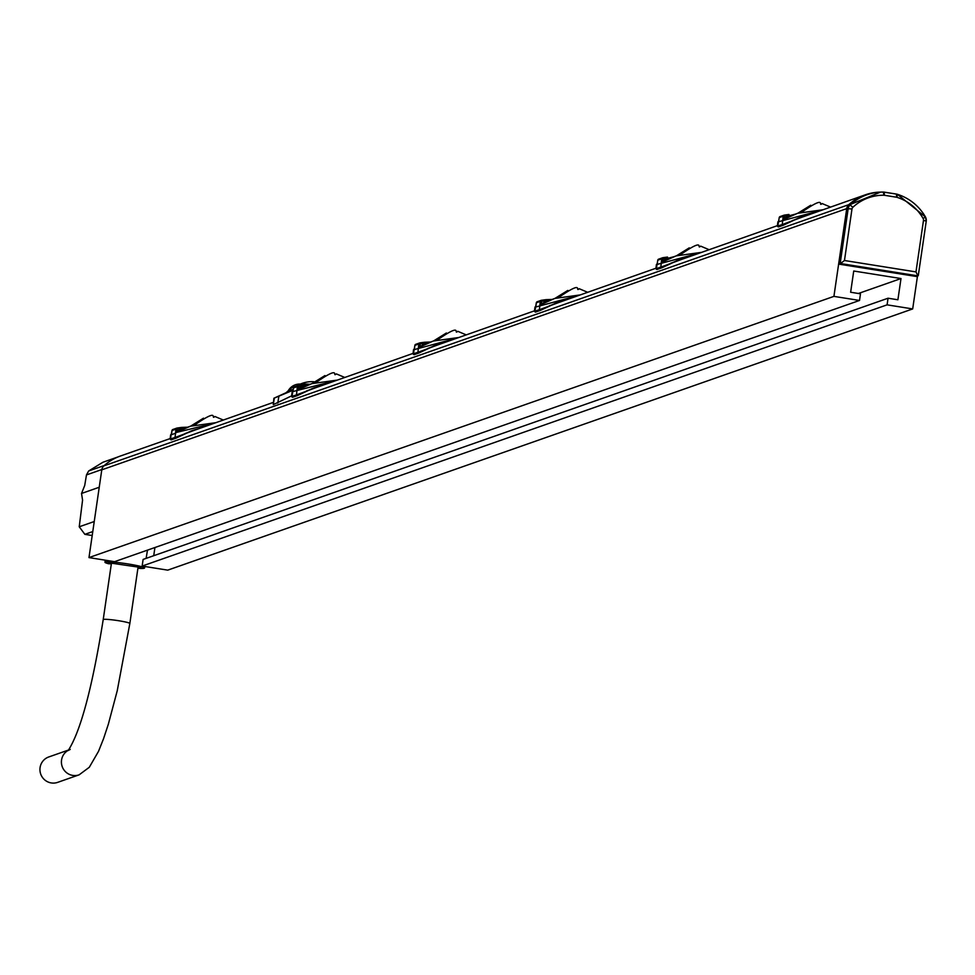 <?xml version="1.0" encoding="UTF-8"?>
<svg xmlns="http://www.w3.org/2000/svg" width="975" height="975" viewBox="0 0 975 975"><rect width="100%" height="100%" fill="white"/><g stroke="black" fill="none" stroke-linecap="round" stroke-linejoin="round"><path stroke-width="1.46" d="M917.438 276.352L912.685 308.929L167.737 570.143L142.143 566.061L143.118 559.431L888.054 298.216L887.092 304.846L142.143 566.061M912.685 308.929L887.092 304.846M883.898 195.232A46.081 45.35 70.7 0 0 852.893 207.261A3.01 2.962 70.7 0 0 851.979 209.016L844.472 260.508L840.474 263.53L844.472 260.508L915.976 271.903L917.926 275.876L915.976 271.903L923.483 220.411A3.01 2.962 70.7 0 0 923.106 218.461A46.081 45.35 70.7 0 0 896.951 197.316A3.01 2.962 70.7 0 0 896.525 197.218L884.325 195.268A3.01 2.962 70.7 0 0 883.898 195.232L883.362 192.063A49.433 48.653 70.7 0 0 881.059 192.099A49.798 49.006 70.7 0 0 865.337 194.817A49.798 49.006 70.7 0 0 848.823 204.652A6.727 6.618 70.7 0 0 846.727 208.626L833.918 296.376L859.523 300.458L860.486 293.816L850.639 292.244L853.734 271.013L900.997 278.545L897.902 299.776L888.054 298.216M859.523 300.458L114.575 561.673L88.981 557.59L101.778 469.84A6.727 6.618 -109.3 0 1 103.886 465.867A49.798 49.006 -109.3 0 1 120.388 456.032L170.162 438.579M154.928 547.523L153.733 555.701M291.598 396.021L289.1 397.008M273.207 402.443L184.982 433.582M865.337 194.817L792.224 220.642M777.404 225.652L670.776 263.226M655.956 268.235L549.327 305.821M534.507 310.818L427.879 348.404M413.059 353.401L306.43 390.987M286.333 392.596L273.89 398.251L293.036 390.232L286.333 392.596A3.364 3.315 70.7 0 0 288.076 391.06L293.17 389.439M291.623 395.874L273.268 404.649L273.89 398.251M190.515 431.194L194.464 430.06M197.718 428.915L192.27 430.548L176.048 438.141A0.67 0.658 -109.3 0 1 175.902 438.214L175.902 438.214A0.67 0.658 -109.3 0 1 175.025 437.482L170.089 439.067L171.405 439.798A0.67 0.658 -109.3 0 1 170.515 439.067L171.064 434.838L175.561 433.253L175.025 437.482L202.91 427.099M186.542 427.574L176.17 432.498L190.393 426.221L215.28 422.76L190.393 426.221L186.542 427.574M187.797 427.148L182.033 428.647L177.267 431.048L175.561 433.253L175.719 430.926L177.267 431.048L177.072 428.037A1.341 1.341 0 0 0 176.877 428.086A1.341 1.328 -109.3 0 1 177.072 428.037L181.679 427.403L182.423 429.207M175.719 430.926L176.012 429.122L171.99 430.536L171.259 434.204M176.17 432.498L213.038 423.54M170.966 434.874L171.405 434.168M187.627 427.184A1.341 1.328 70.7 0 1 187.419 427.208L177.084 428.037M182.033 428.647L176.012 429.122A1.341 1.328 -109.3 0 1 176.877 428.086L172.855 429.5A1.341 1.341 0 0 0 171.978 430.548A1.341 1.328 -109.3 0 1 173.05 429.451L176.694 428.171M288.039 391.109L288.076 391.06A13.455 13.248 70.7 0 1 295.327 384.796L301.762 383.833L310.062 384.26M286.089 392.669L295.327 384.796A13.455 13.248 70.7 0 1 300.483 384.089L309.904 384.308M311.963 388.611L315.912 387.465M319.166 386.332L313.718 387.965L297.497 395.545A0.67 0.658 -109.3 0 1 297.351 395.631L297.351 395.631A0.67 0.658 -109.3 0 1 296.473 394.899L291.537 396.484L292.853 397.203A0.67 0.658 -109.3 0 1 291.964 396.484L293.438 387.952A1.341 1.328 -109.3 0 1 294.499 386.856L298.143 385.588M324.358 384.503L296.473 394.899L297.168 388.33L298.716 388.464L298.521 385.454A1.341 1.341 0 0 0 298.326 385.503A1.341 1.328 -109.3 0 1 298.521 385.454L303.127 384.82L303.871 386.624L297.619 389.915L311.842 383.638L336.728 380.165L311.842 383.638L303.871 386.624M292.707 391.609L334.486 380.957M292.415 392.291L292.866 391.572M309.246 384.564L303.481 386.063L298.716 388.464L297.619 389.915M433.412 346.028L437.361 344.882M440.615 343.736L435.167 345.382L418.945 352.962A0.67 0.658 -109.3 0 1 418.799 353.048L418.799 353.048A0.67 0.658 -109.3 0 1 417.922 352.316L412.986 353.901L414.302 354.62A0.67 0.658 -109.3 0 1 413.424 353.888L414.887 345.369A1.341 1.328 -109.3 0 1 415.947 344.273L419.591 343.005M445.807 341.92L417.922 352.316L418.628 345.747L420.164 345.881L419.969 342.859A1.341 1.341 0 0 0 419.774 342.92A1.341 1.328 -109.3 0 1 419.969 342.859L424.576 342.237L425.319 344.041L419.067 347.319L433.29 341.043L458.177 337.582L433.29 341.043L425.319 344.041M414.253 348.697L413.863 349.708L455.934 338.374M413.863 349.708L414.314 348.989M430.694 341.981L424.929 343.468L419.067 347.319M554.86 303.432L558.809 302.299M562.063 301.153L556.591 302.798L540.406 310.379A0.67 0.658 -109.3 0 1 540.247 310.452L540.247 310.452A0.67 0.658 -109.3 0 1 539.37 309.733L534.434 311.305L535.75 312.037A0.67 0.658 -109.3 0 1 534.873 311.305L536.335 302.774A1.341 1.328 -109.3 0 1 537.396 301.689L541.04 300.41M567.255 299.337L539.37 309.733L540.077 303.164L541.612 303.298L541.418 300.276A1.341 1.341 0 0 0 541.222 300.324A1.341 1.328 -109.3 0 1 541.418 300.276L546.024 299.654L546.768 301.446L540.516 304.736L554.738 298.46L579.625 294.998L554.738 298.46L546.768 301.446M535.702 306.113L535.312 307.125L577.383 295.778M535.312 307.125L535.763 306.406M552.143 299.398L546.378 300.885L540.516 304.736M676.309 260.849L680.257 259.716M683.512 258.57L678.064 260.203L661.854 267.796A0.67 0.658 -109.3 0 1 661.696 267.869L661.696 267.869A0.67 0.658 -109.3 0 1 660.818 267.138L655.882 268.722L657.199 269.453A0.67 0.658 -109.3 0 1 656.321 268.722L657.784 260.191A1.341 1.328 -109.3 0 1 658.844 259.106L662.488 257.827M688.703 256.754L660.818 267.138L661.525 260.581L663.061 260.703L662.866 257.692A1.341 1.341 0 0 0 662.671 257.741A1.341 1.328 -109.3 0 1 662.866 257.692L667.485 257.059L668.216 258.863L661.964 262.153L676.187 255.877L701.074 252.415L676.187 255.877L668.216 258.863M657.15 263.518L656.76 264.53L698.831 253.195M656.76 264.53L657.211 263.823M657.357 263.738L657.491 261.995M673.591 256.803L667.826 258.302L663.061 260.703L661.964 262.153M797.757 218.266L801.706 217.12M804.96 215.987L799.488 217.632L783.303 225.201A0.67 0.658 -109.3 0 1 783.144 225.286L783.144 225.286A0.67 0.658 -109.3 0 1 782.267 224.555L777.331 226.139L778.647 226.858A0.67 0.658 -109.3 0 1 777.77 226.139L779.232 217.608A1.341 1.328 -109.3 0 1 780.293 216.511L783.937 215.243M810.152 214.159L782.267 224.555L782.974 217.986L784.509 218.12L784.314 215.109A1.341 1.341 0 0 0 784.119 215.158A1.341 1.328 -109.3 0 1 784.314 215.109L788.933 214.476L789.665 216.279L783.412 219.57L797.635 213.281L822.522 209.82L797.635 213.293L789.665 216.279M777.331 226.139L777.892 221.91L820.28 210.612M777.892 221.898L778.501 221.264M778.208 221.947L778.659 221.228M778.806 221.142L778.94 219.399M795.039 214.22L789.275 215.719L784.509 218.12L783.412 219.57M789.275 215.719L783.254 216.194A1.341 1.328 -109.3 0 1 784.119 215.158L780.098 216.572A1.341 1.341 0 0 0 779.22 217.62L783.254 216.194L782.974 217.986M784.327 215.109L788.921 214.476M667.826 258.302L661.806 258.777A1.341 1.328 -109.3 0 1 662.671 257.741L658.649 259.155A1.341 1.341 0 0 0 657.772 260.203L661.806 258.777L661.525 260.581M662.878 257.692L667.473 257.071M546.378 300.885L540.357 301.373A1.341 1.328 -109.3 0 1 541.222 300.324L537.201 301.738A1.341 1.341 0 0 0 536.323 302.786L540.357 301.373L540.077 303.164M551.765 299.447L546.024 299.654L551.765 299.447A1.341 1.328 70.7 0 0 551.972 299.435M424.929 343.468L418.909 343.956A1.341 1.328 -109.3 0 1 419.774 342.92L415.752 344.321A1.341 1.341 0 0 0 414.875 345.382L418.909 343.956L418.628 345.747M430.316 342.03L424.576 342.237L430.316 342.03A1.341 1.328 70.7 0 0 430.523 342.018M303.481 386.063L297.46 386.539A1.341 1.328 -109.3 0 1 298.326 385.503L294.304 386.917A1.341 1.341 0 0 0 293.426 387.965L297.46 386.539L297.168 388.33M308.868 384.613L303.127 384.82L308.868 384.613A1.341 1.328 70.7 0 0 309.075 384.601M833.918 296.376L88.981 557.59M858.402 293.487L900.997 278.545M118.194 456.861L102.948 462.247L88.652 470.986L86.47 474.923L84.715 485.452L81.534 493.46L82.57 500.114L79.231 526.793L94.234 521.528M99.243 487.244L81.534 493.46M92.198 535.519L84.862 534.349L79.231 526.793M111.04 562.392L110.821 563.818L108.481 562.746L141.034 567.499L137.963 567.852M137.902 568.291A20 1.658 -171.7 0 0 144.544 568.023A20 1.658 -171.7 0 0 125.007 563.489A20 1.658 -171.7 0 0 104.971 562.246A20 1.658 -171.7 0 0 108.578 563.745L110.821 563.818M880.498 192.124L848.835 205.103L846.812 208.991L838.866 263.494L839.39 264.213L916.841 276.559L917.926 275.876L840.474 263.53L839.39 264.213M918.279 275.62L926.25 221.093L918.292 275.486M68.494 750.189A13.455 13.248 -109.3 0 0 72.747 775.405A13.455 13.248 -109.3 0 0 79.133 774.832L57.659 782.364A13.455 13.248 -109.3 0 1 39.999 770.847A13.455 13.248 -109.3 0 1 48.75 756.966L68.664 749.982M103.886 465.867L848.823 204.652M278.813 396.654L277.765 403.077M273.268 404.649L274.316 398.227M175.732 438.25L171.551 439.713A0.67 0.658 -109.3 0 1 171.405 439.798L192.27 430.548M171.563 434.082L171.99 430.56M297.18 395.667L293 397.13A0.67 0.658 -109.3 0 1 292.853 397.203L313.718 387.965M418.628 353.084L414.448 354.547A0.67 0.658 -109.3 0 1 414.302 354.62L435.167 345.382M540.077 310.489L535.897 311.951A0.67 0.658 -109.3 0 1 535.75 312.037L556.615 302.798M661.525 267.906L657.345 269.368A0.67 0.658 -109.3 0 1 657.199 269.453L678.064 260.203M782.974 225.322L778.793 226.785A0.67 0.658 -109.3 0 1 778.647 226.858L799.512 217.62M101.778 469.84L846.727 208.626M86.47 474.923L101.827 469.536M88.652 470.986L104.288 465.502M84.862 534.349L92.771 531.57M851.979 209.016L848.165 208.674L840.218 263.177L838.866 263.494M852.893 207.261L850.102 204.982A6.362 6.264 70.7 0 0 848.165 208.674L846.812 208.991M884.325 195.268L884.288 192.136A6.362 6.264 70.7 0 0 883.374 192.063L881.059 192.099A49.433 48.653 70.7 0 0 850.102 204.982L848.835 205.103M896.525 197.218L896.5 194.086L884.313 192.148M896.951 197.316L897.366 194.293A6.362 6.264 70.7 0 0 896.513 194.086L883.362 192.063M923.106 218.461L925.47 216.986A49.433 48.653 70.7 0 0 897.427 194.317L896.5 194.086M925.47 216.986L925.446 216.986A6.362 6.264 70.7 0 1 926.238 221.069L925.47 216.986L897.402 194.305M923.483 220.411L926.25 221.093M138.194 566.292L129.846 623.476A13.455 1.121 -171.7 0 0 118.779 620.746A13.455 1.121 -171.7 0 0 103.216 619.588L111.552 562.404M170.637 434.838L170.089 439.067M181.679 427.403L187.419 427.196M193.672 425.697C221.093 406.551 210.003 420.578 214.878 416.483L223.19 419.981M190.686 426.124L203.495 418.178M313.938 381.749A28.397 28.397 0 0 0 300.897 383.857M292.086 392.255L291.537 396.484M293.426 387.965L293.012 391.499M413.534 349.659L412.986 353.901M414.875 345.382L414.46 348.904M534.982 307.076L534.434 311.317M536.323 302.786L535.909 306.321M656.431 264.493L655.882 268.722M778.915 219.412L779.22 217.62M800.914 212.769C828.336 193.623 817.245 207.651 822.12 203.543L830.432 207.053M797.928 213.184L810.737 205.238M657.467 262.007L657.772 260.203M679.465 255.353C706.887 236.206 695.797 250.234 700.672 246.139L708.983 249.637M676.479 255.779L689.288 247.833M546.024 299.654L541.43 300.276M558.017 297.936C585.439 278.801 574.348 292.817 579.223 288.722L587.535 292.232M555.031 298.362L567.84 290.416M424.576 342.237L419.981 342.859M436.568 340.531C463.99 321.384 452.9 335.4 457.775 331.305L466.087 334.815M433.582 340.945L446.392 332.999M303.127 384.82L298.533 385.454M315.12 383.114C342.542 363.967 331.451 377.995 336.326 373.888L344.638 377.398M312.134 383.528L324.943 375.582M144.544 568.023L144.8 566.487M146.128 558.37L147.481 550.132M104.971 562.246L105.239 560.186M881.059 192.099L879.913 192.136M918.304 275.572L917.304 276.449M70.224 749.434L68.177 750.543C80.608 731.36 92.284 687.704 103.216 619.588M79.133 774.832L89.286 767.288L98.524 751.323L103.472 738.916L108.347 724.206L117.232 690.775L129.846 623.476"/></g></svg>
